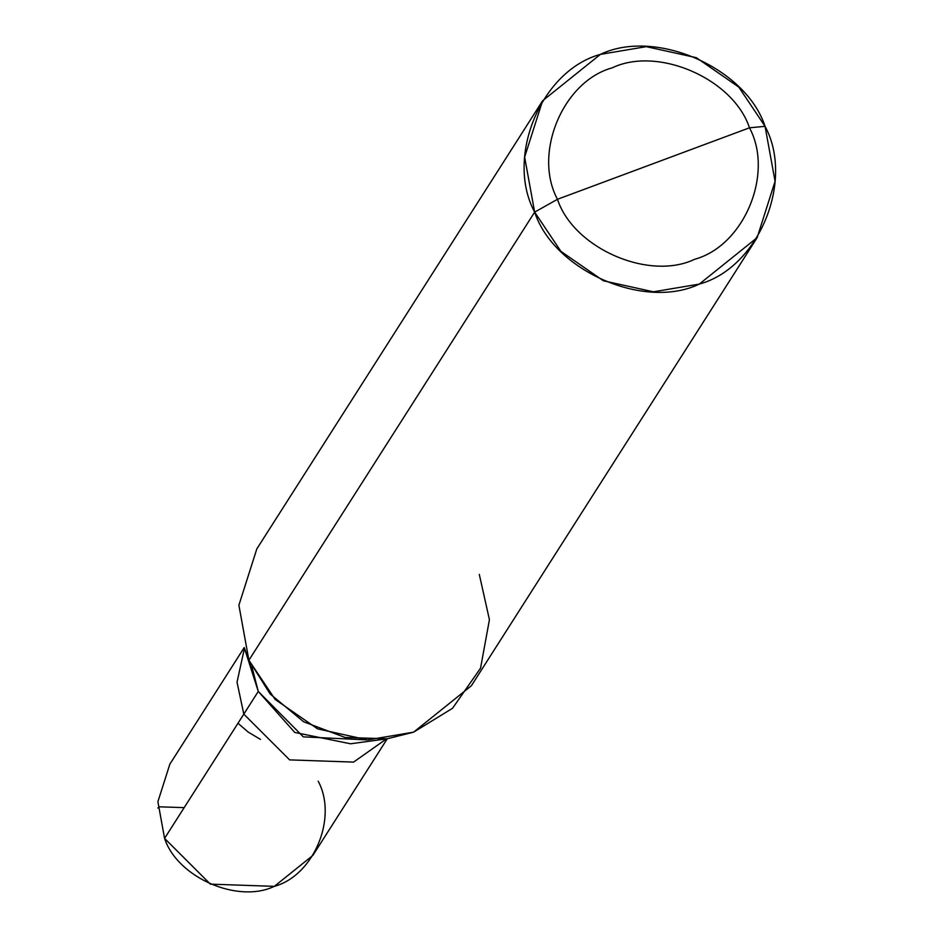 <?xml version="1.0" encoding="UTF-8"?>
<svg xmlns="http://www.w3.org/2000/svg" width="933" height="933" viewBox="0 0 933 933"><rect width="100%" height="100%" fill="white"/><g stroke="black" fill="none" stroke-linecap="round" stroke-linejoin="round"><path stroke-width="1.4" d="M251.875 666.629L258.278 691.435L243.805 714.13L289.615 759.894L353.584 762.098L386.484 738.878L353.584 762.098L289.615 759.894L243.805 714.13L237.029 682.163L244.458 648.295L237.029 682.163L243.805 714.13L237.029 682.163L244.458 648.295L237.029 682.163L243.805 714.13L289.615 759.894L353.584 762.098L386.484 738.878L353.584 762.098L289.615 759.894L243.805 714.13L164.57 838.382L157.899 801.704L169.853 764.174L244.224 647.549M318.176 781.178C337.921 817.786 313.826 875.62 274.349 886.35C237.822 903.925 177.445 877.545 164.57 838.382L210.38 884.146L274.349 886.35L312.893 855.386L387.265 738.761M366.739 739.881L303.318 736.86L258.278 691.435L244.213 647.514L248.901 660.226L258.278 691.435L164.57 838.382M479.305 574.425L489.428 619.71L480.542 668.203L452.505 708.322L413.564 732.172L387.3 738.761L345.152 737.49L303.657 721.769L270.15 694L248.901 660.226L534.656 212.129C553.969 270.873 644.528 310.444 699.318 284.087C758.529 267.993 794.683 181.235 765.06 126.328L775.066 181.34L757.141 237.647L699.318 284.087L653.438 291.807L603.371 280.775L560.943 251.397L534.656 212.129L557.467 199.3C573.573 248.26 649.041 281.23 694.7 259.269C744.044 245.857 774.168 173.561 749.479 127.809C733.385 78.862 657.917 45.88 612.258 67.841C562.914 81.253 532.79 153.548 557.467 199.3C532.79 153.548 562.914 81.253 612.258 67.841C657.917 45.88 733.385 78.862 749.479 127.809L765.06 126.328C745.747 67.584 655.188 28.013 600.397 54.382C541.187 70.465 505.033 157.222 534.656 212.129L557.467 199.3L749.479 127.809C774.168 173.561 744.044 245.857 694.7 259.269C649.041 281.23 573.573 248.26 557.467 199.3L749.479 127.809L765.06 126.328L738.773 87.072L696.345 57.683L646.277 46.65L600.397 54.382L542.574 100.811L524.638 157.117L534.656 212.129L248.901 660.226L238.895 605.214L256.82 548.907L542.574 100.811M757.141 237.647L471.387 685.743L413.564 732.172L367.684 739.904L317.617 728.871L275.188 699.482L248.901 660.226L258.278 691.435L294.781 732.463L350.551 743.788L387.3 738.761M237.985 723.25L248.155 732.055L260.459 739.391M184.163 807.64L159.52 806.823L157.817 808.025"/></g></svg>
